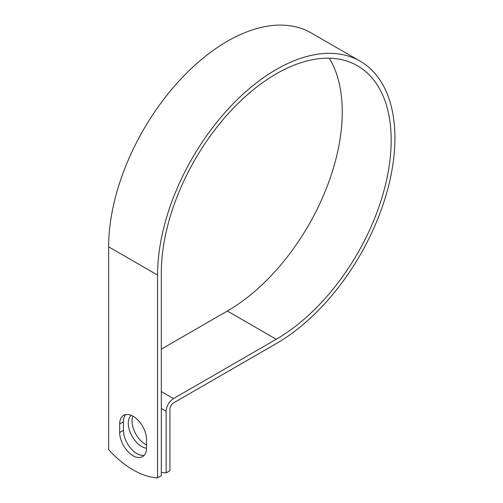 <?xml version="1.0" encoding="UTF-8"?>
<svg xmlns="http://www.w3.org/2000/svg" width="503" height="503" viewBox="0 0 503 503"><rect width="100%" height="100%" fill="white"/><g stroke="black" fill="none" stroke-linecap="round" stroke-linejoin="round"><path stroke-width="0.75" d="M133.1 455.749A18.982 10.959 -120 0 0 142.594 456.693A18.982 10.959 -120 0 0 146.524 448.003L146.524 439.509A18.982 10.959 -120 0 0 138.237 420.401A18.982 10.959 -120 0 0 123.612 415.321A18.982 10.959 -120 0 0 119.676 424.01L119.676 432.505A18.982 10.959 -120 0 0 133.1 455.749M125.675 414.56A18.982 10.959 -120 0 0 123.436 421.841L123.436 430.335A18.982 10.959 -120 0 0 136.86 453.58A18.982 10.959 -120 0 0 144.279 455.284M146.524 444.929A18.982 10.959 60 0 1 145.468 444.363A18.982 10.959 60 0 1 132.905 416.151M146.518 448.28A18.982 10.959 60 0 1 141.708 446.532A18.982 10.959 60 0 1 129.617 430.788A18.982 10.959 60 0 1 131.208 415.321M161.312 472.348A83.008 47.923 -120 0 0 166.166 472.877L166.166 411.278A10.362 5.979 -60 0 1 173.491 398.59L276.241 339.267A162.532 93.841 120 0 0 382.425 196.038A162.532 93.841 120 0 0 357.507 65.799A162.532 93.841 120 0 0 232.26 109.34A162.532 93.841 120 0 0 161.312 272.909L161.312 475.681L157.558 477.85A83.008 47.923 60 0 1 108.642 449.613L108.642 246.835A167.845 96.909 120 0 1 181.91 77.921A167.845 96.909 120 0 1 311.25 32.959L360.167 61.196A167.845 96.909 120 0 0 230.82 106.164A167.845 96.909 120 0 0 157.558 275.078L157.558 477.85M166.166 472.877L169.926 470.714L169.926 409.109A5.049 2.911 -60 0 1 173.491 402.922L276.241 343.599A167.845 96.909 120 0 0 385.895 195.692A167.845 96.909 120 0 0 360.167 61.196M161.312 349.139L227.331 311.024A162.532 93.841 120 0 0 329.283 58.203M166.166 411.278L161.312 408.474M157.558 275.078L108.642 246.835M276.241 339.267L227.331 311.024M173.491 398.59L161.312 391.554M123.436 421.841L119.676 424.01M123.436 430.335L119.676 432.505"/></g></svg>
